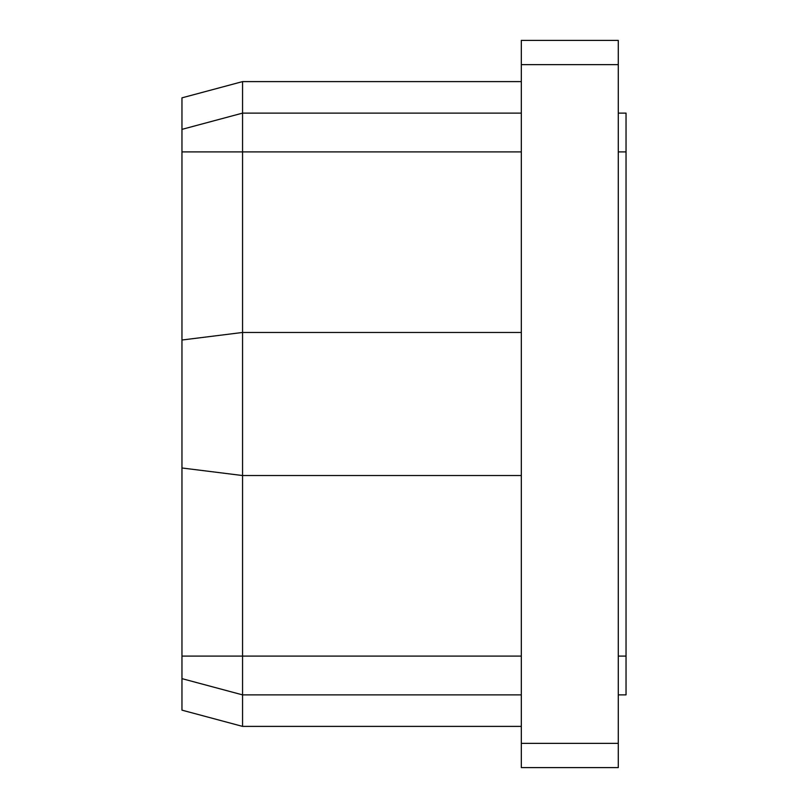 <?xml version="1.0" encoding="UTF-8"?>
<svg xmlns="http://www.w3.org/2000/svg" width="808" height="808" viewBox="0 0 808 808"><rect width="100%" height="100%" fill="white"/><g stroke="black" fill="none" stroke-linecap="round" stroke-linejoin="round"><path stroke-width="1.21" d="M521.322 81.608L242.562 81.608L181.962 97.849L181.962 467.984L242.562 475.538L521.322 475.538M181.962 340.017L242.562 332.462L242.562 694.88L521.322 694.88M618.282 64.64L618.282 40.4L521.322 40.4L521.322 64.64L618.282 64.64L618.282 743.36L521.322 743.36L521.322 64.64M521.322 743.36L521.322 767.6L618.282 767.6L618.282 743.36M618.282 151.904L626.038 151.904L626.038 113.12L618.282 113.12M626.038 151.904L626.038 656.096L618.282 656.096M618.282 694.88L626.038 694.88L626.038 656.096M242.562 81.608L242.562 332.462L521.322 332.462M521.322 113.12L242.562 113.12L181.962 129.361M181.962 467.984L181.962 678.639L242.562 694.88L242.562 726.392L521.322 726.392M181.962 678.639L181.962 710.151L242.562 726.392M181.962 151.904L521.322 151.904M181.962 656.096L521.322 656.096"/></g></svg>
